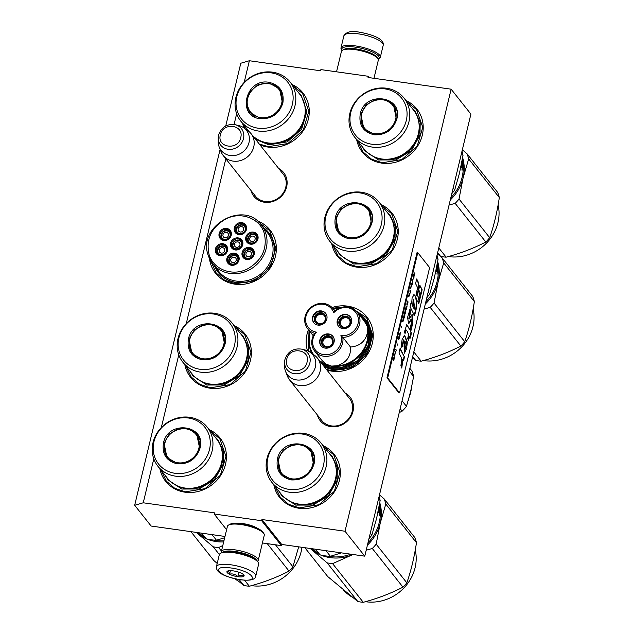 <?xml version="1.0" encoding="UTF-8"?>
<svg xmlns="http://www.w3.org/2000/svg" width="634" height="634" viewBox="0 0 634 634"><rect width="100%" height="100%" fill="white"/><g stroke="black" fill="none" stroke-linecap="round" stroke-linejoin="round"><path stroke-width="0.95" d="M345.023 392.882A19.036 17.276 141.6 0 1 352.029 414.319A19.036 17.276 141.6 0 1 330.845 426.666A19.036 17.276 141.6 0 1 317.301 414.874M348.391 397.122A17.768 16.135 141.6 0 1 349.374 398.239A17.768 16.135 141.6 0 1 349.699 417.283A17.768 16.135 141.6 0 1 331.463 425.905A17.768 16.135 141.6 0 1 321.525 420.326A17.768 16.135 141.6 0 1 320.661 419.114M278.659 168.462A19.036 17.276 141.6 0 1 285.665 189.899A19.036 17.276 141.6 0 1 264.481 202.246A19.036 17.276 141.6 0 1 250.937 190.454M282.027 172.702A17.768 16.135 141.6 0 1 283.01 173.819A17.768 16.135 141.6 0 1 283.335 192.863A17.768 16.135 141.6 0 1 265.091 201.485A17.768 16.135 141.6 0 1 255.161 195.906A17.768 16.135 141.6 0 1 254.297 194.693M244.169 82.412L249.376 60.737L320.582 70.778L320.867 69.597L368.338 76.286L368.053 77.475L451.131 89.18L345.007 531.237L261.929 519.523L261.644 520.712L214.173 514.015L214.458 512.835L143.244 502.794L134.677 505.274L151.146 526.046L224.983 536.451M236.656 113.716L234.073 124.486M225.831 158.809L186.285 323.538M178.772 354.842L161.313 427.546M153.8 458.85L143.244 502.794M159.879 468.756A34.759 31.549 -38.4 0 0 185.057 492.19A34.759 31.549 -38.4 0 0 224.127 468.684A34.759 31.549 -38.4 0 0 209.196 429.638M184.851 364.74A34.759 31.549 -38.4 0 0 210.028 388.182A34.759 31.549 -38.4 0 0 249.099 364.669A34.759 31.549 -38.4 0 0 234.168 325.622M209.474 258.553A34.759 31.549 -38.4 0 0 235 284.167A34.759 31.549 -38.4 0 0 274.467 259.575A34.759 31.549 -38.4 0 0 257.103 220.783M273.817 484.812A34.759 31.549 -38.4 0 0 298.986 508.254A34.759 31.549 -38.4 0 0 338.057 484.741A34.759 31.549 -38.4 0 0 323.126 445.702M326.898 370.026A34.759 31.549 -38.4 0 0 331.907 371.144A34.759 31.549 -38.4 0 0 372.348 343.24A34.759 31.549 -38.4 0 0 347.511 306.135A34.759 31.549 -38.4 0 0 332.05 307.53M308.425 329.696A34.759 31.549 -38.4 0 0 307.498 350.753M331.701 243.694A34.759 31.549 -38.4 0 0 356.879 267.136A34.759 31.549 -38.4 0 0 395.949 243.622A34.759 31.549 -38.4 0 0 381.018 204.576M242.735 123.622A34.759 31.549 -38.4 0 0 243.916 127.91M259.932 144.845A34.759 31.549 -38.4 0 0 267.913 147.056A34.759 31.549 -38.4 0 0 306.983 123.551A34.759 31.549 -38.4 0 0 292.052 84.504M356.673 139.678A34.759 31.549 -38.4 0 0 381.85 163.12A34.759 31.549 -38.4 0 0 420.921 139.607A34.759 31.549 -38.4 0 0 405.99 100.568M249.376 60.737L240.801 63.226L225.736 125.976M220.125 149.339L134.677 505.274M214.173 514.015L226.607 529.699M261.644 520.712L281.409 545.628L262.421 542.958M236.228 523.319A13.956 3.828 13.5 0 1 242.838 523.573A13.956 3.828 13.5 0 1 257.8 528.494M281.409 545.628L281.694 544.447L261.929 519.523M345.007 531.237L364.772 556.161L281.694 544.447M451.131 89.18L470.904 114.104L364.772 556.161M368.338 76.286L369.432 77.665M263.324 227.495A32.112 29.156 -38.4 0 1 268.65 232.575A32.112 29.156 -38.4 0 1 269.244 266.985A32.112 29.156 -38.4 0 1 236.284 282.566A32.112 29.156 141.6 0 1 218.334 272.485A32.112 29.156 141.6 0 1 214.601 266.137M359.557 314.012A32.112 29.156 -38.4 0 1 365.564 319.552A32.112 29.156 -38.4 0 1 366.151 353.962A32.112 29.156 -38.4 0 1 333.191 369.543A32.112 29.156 141.6 0 1 324.362 366.824M311.54 353.201A32.112 29.156 141.6 0 1 311.207 352.361M366.951 321.486A32.112 29.156 -38.4 0 0 365.992 320.527M407.036 101.884L416.554 109.619L422.759 127.26L417.18 146.185L401.813 159.602L382.159 162.74L371.469 159.158L363.084 152.033L357.719 140.994M293.098 85.82L302.624 93.555L308.821 111.204L303.25 130.121L287.876 143.546L268.222 146.676L259.251 143.989M244.938 128.615L243.781 124.938M324.172 447.018L333.698 454.752L339.895 472.393L334.324 491.318L318.957 504.743L299.296 507.874L288.605 504.292L280.22 497.167L274.855 486.127M350.657 307.538L366.611 317.642L372.816 335.291L367.237 354.208L351.87 367.633L332.216 370.763L326.367 369.36M308.386 351.173L309.02 330.441M332.668 308.203L346.053 306.761M382.064 205.899L391.582 213.634L397.787 231.275L392.208 250.192L376.842 263.617L357.188 266.748L346.497 263.173L338.112 256.041L332.747 245.009M235.214 326.946L244.732 334.681L250.937 352.322L245.358 371.239L229.991 384.664L210.337 387.794L199.647 384.22L191.262 377.087L185.897 366.056M210.242 430.954L219.76 438.688L225.966 456.337L220.386 475.254L205.02 488.679L185.366 491.81L174.675 488.235L166.29 481.103L160.925 470.071M258.87 222.304L269.704 230.665L275.909 248.306L270.33 267.231L254.963 280.656L235.309 283.786L224.618 280.204L216.226 273.08L210.559 260.622M320.107 371.334A17.697 16.064 141.6 0 1 306.801 385.012A17.697 16.064 141.6 0 1 289.627 379.988A17.697 16.064 141.6 0 1 287.471 376.247L285.585 371.461A16.143 14.653 141.6 0 1 284.611 366.357L284.595 362.545A13.259 12.038 -38.4 0 0 295.927 373.822A13.259 12.038 -38.4 0 0 309.844 363.052A13.259 12.038 -38.4 0 0 301.515 349.12L305.223 350.008A16.143 14.653 -38.4 0 1 309.971 352.116L314.202 355.048A17.697 16.064 -38.4 0 1 317.357 357.996A17.697 16.064 -38.4 0 1 320.107 371.334M309.971 352.116A16.143 14.653 -38.4 0 1 315.36 366.975A16.143 14.653 141.6 0 1 301.134 379.901A16.143 14.653 141.6 0 1 285.585 371.461M253.743 146.914A17.697 16.064 141.6 0 1 240.429 160.592A17.697 16.064 141.6 0 1 223.263 155.568A17.697 16.064 141.6 0 1 221.107 151.827L219.221 147.04A16.143 14.653 141.6 0 1 218.247 141.929L218.231 138.125A13.259 12.038 -38.4 0 0 229.563 149.402A13.259 12.038 -38.4 0 0 243.48 138.632A13.259 12.038 -38.4 0 0 235.151 124.7L238.859 125.587A16.143 14.653 -38.4 0 1 243.607 127.696L247.839 130.628A17.697 16.064 -38.4 0 1 250.993 133.576A17.697 16.064 -38.4 0 1 253.743 146.914M243.607 127.696A16.143 14.653 -38.4 0 1 248.996 142.555A16.143 14.653 141.6 0 1 234.77 155.481A16.143 14.653 141.6 0 1 219.221 147.04M380.329 57.258A20.225 5.54 13.5 0 0 355.389 45.894A20.225 5.54 13.5 0 0 340.997 47.819A20.225 5.54 13.5 0 0 341.441 49.547L342.067 50.482A19.21 5.262 13.5 0 1 355.428 47.17A19.21 5.262 13.5 0 1 374.044 52.78A19.21 5.262 13.5 0 1 378.157 59.144L379.14 58.597A20.225 5.54 13.5 0 0 380.329 57.258L383.221 45.204A20.225 5.54 13.5 0 0 358.281 33.84A20.225 5.54 13.5 0 0 343.89 35.766C346.457 31.732 351.593 30.535 359.296 32.168C371.786 34.315 384.584 38.912 383.221 45.204M255.756 576.14L258.648 564.086A20.225 5.54 -166.5 0 0 258.197 562.358L257.467 561.256A19.21 5.262 -166.5 0 0 234.2 552.103A19.21 5.262 -166.5 0 0 221.654 552.666L220.505 553.308A20.225 5.54 -166.5 0 0 219.316 554.647L216.424 566.701C215.734 573.841 228.668 577.574 240.349 579.738C250.113 580.942 255.24 579.745 255.756 576.14A20.225 5.54 -166.5 0 0 230.816 564.775A20.225 5.54 -166.5 0 0 216.424 566.701M258.197 562.358A20.225 5.54 -166.5 0 0 233.708 552.721A20.225 5.54 -166.5 0 0 220.505 553.308M240.135 579.603C261.85 582.979 252.055 570.632 230.911 567.969C209.188 564.593 218.984 576.94 240.135 579.603M237.829 576.694A8.844 2.425 -166.5 0 0 243.931 575.093A8.844 2.425 -166.5 0 0 233.217 570.877A8.844 2.425 -166.5 0 0 227.432 571.131A8.844 2.425 -166.5 0 0 229.175 574.063A8.844 2.425 -166.5 0 0 237.829 576.694M227.582 571.06L227.281 571.258C228.391 570.751 229.151 571.717 229.563 574.135C232.67 573.485 235.42 574.301 237.821 576.575C240.167 574.975 242.164 574.824 243.805 576.148L243.401 574.515M237.821 576.575L238.867 572.233M229.563 574.135L230.396 570.655M373.973 78.307L378.3 60.278A18.957 5.199 -166.5 0 0 377.88 58.653L376.968 57.282A17.697 4.85 -166.5 0 0 355.539 48.85A17.697 4.85 -166.5 0 0 343.977 49.365L342.542 50.165A18.957 5.199 -166.5 0 0 341.433 51.425L336.535 71.808M377.88 58.653A18.957 5.199 -166.5 0 0 354.921 49.618A18.957 5.199 -166.5 0 0 342.542 50.165M221.48 552.761A18.957 5.199 13.5 0 1 221.345 551.628L227.416 526.339A18.957 5.199 13.5 0 1 228.525 525.079L229.96 524.278A17.697 4.85 13.5 0 1 241.522 523.763A17.697 4.85 13.5 0 1 262.952 532.195L263.863 533.566A18.957 5.199 13.5 0 1 264.283 535.191L258.212 560.48A18.957 5.199 13.5 0 1 257.578 561.423M228.525 525.079A18.957 5.199 13.5 0 1 240.904 524.532A18.957 5.199 13.5 0 1 263.863 533.566M223.017 552.127A17.697 4.85 13.5 0 1 234.881 551.421A17.697 4.85 13.5 0 1 256.493 560.163M221.345 551.628A18.957 5.199 13.5 0 1 234.834 549.829A18.957 5.199 13.5 0 1 258.212 560.48M268.951 82.317C279.8 84.956 284.428 91.882 282.859 103.088C279.126 113.993 271.574 119.2 260.217 118.717C236.363 116.521 245.643 77.863 268.951 82.317M268.974 82.951L279.57 88.903L282.518 103.191C278.873 113.811 271.526 118.883 260.455 118.407L249.859 112.464L246.412 102.66L249.511 92.152L258.054 84.694L268.974 82.951M252.784 135.834A31.47 28.57 -38.4 0 0 267.794 142.904A31.47 28.57 141.6 0 0 300.096 127.64A31.47 28.57 141.6 0 0 299.517 93.919L290.095 82.04A31.47 28.57 141.6 0 1 290.673 115.76A31.47 28.57 141.6 0 1 258.371 131.024A31.47 28.57 -38.4 0 1 240.785 121.149A31.47 28.57 -38.4 0 1 240.207 87.429A31.47 28.57 -38.4 0 1 272.509 72.165A31.47 28.57 141.6 0 1 290.095 82.04M271.225 72.862A29.576 26.85 -38.4 0 0 236.815 96.598A29.576 26.85 -38.4 0 0 257.943 128.171A29.576 26.85 141.6 0 0 292.353 104.428A29.576 26.85 141.6 0 0 271.225 72.862M279.959 89.41L273.341 84.845M247.331 105.45L250.264 112.947M297.417 91.264L301.047 95.013L306.864 111.552L301.633 129.288L287.234 141.873L268.808 144.806L255.55 139.322M248.48 131.095L248.1 130.382M268.761 83.688A18.132 16.46 -38.4 0 0 247.656 98.246A18.132 16.46 -38.4 0 0 260.614 117.607A18.132 16.46 141.6 0 0 281.718 103.049A18.132 16.46 141.6 0 0 268.761 83.688M254.503 116.418A18.64 16.928 -38.4 0 1 250.66 112.955C240.365 101.202 253.576 80.629 269.022 83.656C273.468 84.33 277.082 86.375 279.871 89.79A18.64 16.928 141.6 0 1 282.36 94.315M230.61 235.816A5.056 4.589 -38.4 0 0 230.514 233.478A5.056 4.589 -38.4 0 0 229.801 232.123C225.007 228.985 222.122 230.618 221.147 237.021A5.056 4.589 -38.4 0 0 221.876 238.408A5.056 4.589 -38.4 0 0 225.284 240.04M221.496 236.704C222.851 241.95 231.79 238.535 229.912 233.494C228.557 228.256 219.618 231.664 221.496 236.704M229.801 232.123A5.056 4.589 -38.4 0 0 223.715 231.18A5.056 4.589 -38.4 0 0 221.139 236.989M223.017 236.125A2.908 2.639 141.6 0 1 227.986 233.296A2.908 2.639 141.6 0 1 228.398 234.073A2.908 2.639 -38.4 0 1 223.43 236.91A2.908 2.639 -38.4 0 1 223.017 236.125M232.654 246.555A5.056 4.589 -38.4 0 0 233.375 247.91A5.056 4.589 -38.4 0 0 236.783 249.542M242.109 245.318A5.056 4.589 -38.4 0 0 242.014 242.981A5.056 4.589 -38.4 0 0 241.292 241.625A5.056 4.589 -38.4 0 0 235.214 240.682A5.056 4.589 -38.4 0 0 232.638 246.491L233.375 247.91M232.987 246.206C234.342 251.452 243.29 248.037 241.411 242.996C240.056 237.758 231.117 241.166 232.987 246.206M234.509 245.627A2.908 2.639 141.6 0 1 239.478 242.798A2.908 2.639 141.6 0 1 239.89 243.575A2.908 2.639 -38.4 0 1 234.921 246.412A2.908 2.639 -38.4 0 1 234.509 245.627M228.945 261.85A5.056 4.589 -38.4 0 0 229.667 263.213A5.056 4.589 -38.4 0 0 233.074 264.846M238.4 260.622A5.056 4.589 -38.4 0 0 238.305 258.284A5.056 4.589 -38.4 0 0 237.584 256.928A5.056 4.589 -38.4 0 0 231.505 255.985A5.056 4.589 -38.4 0 0 228.929 261.794M229.278 261.509C230.633 266.748 239.581 263.34 237.702 258.3C236.347 253.053 227.408 256.469 229.278 261.509M230.8 260.931A2.908 2.639 141.6 0 1 235.769 258.093A2.908 2.639 141.6 0 1 236.181 258.878A2.908 2.639 -38.4 0 1 231.212 261.707A2.908 2.639 -38.4 0 1 230.8 260.931M247.862 240.754A5.056 4.589 -38.4 0 0 248.576 242.109A5.056 4.589 -38.4 0 0 251.991 243.741M257.317 239.517A5.056 4.589 -38.4 0 0 257.222 237.187A5.056 4.589 -38.4 0 0 256.501 235.824A5.056 4.589 -38.4 0 0 250.414 234.881A5.056 4.589 -38.4 0 0 247.846 240.698M248.195 240.405C249.55 245.651 258.49 242.243 256.619 237.195C255.264 231.957 246.325 235.365 248.195 240.405M249.717 239.826A2.908 2.639 141.6 0 1 254.686 236.997A2.908 2.639 141.6 0 1 255.098 237.774A2.908 2.639 -38.4 0 1 250.129 240.611A2.908 2.639 -38.4 0 1 249.717 239.826M236.363 231.251A5.056 4.589 -38.4 0 0 237.084 232.607A5.056 4.589 -38.4 0 0 240.492 234.239M245.818 230.015A5.056 4.589 -38.4 0 0 245.723 227.685A5.056 4.589 -38.4 0 0 245.001 226.322A5.056 4.589 -38.4 0 0 238.923 225.379A5.056 4.589 -38.4 0 0 236.347 231.196L237.084 232.607M236.696 230.903C238.059 236.149 246.998 232.741 245.12 227.693C243.765 222.455 234.826 225.862 236.696 230.903M238.218 230.324A2.908 2.639 141.6 0 1 243.187 227.495A2.908 2.639 141.6 0 1 243.599 228.272A2.908 2.639 -38.4 0 1 238.63 231.109A2.908 2.639 -38.4 0 1 238.218 230.324M244.153 256.057A5.056 4.589 -38.4 0 0 244.867 257.412A5.056 4.589 -38.4 0 0 248.282 259.044M253.608 254.82A5.056 4.589 -38.4 0 0 253.505 252.483A5.056 4.589 -38.4 0 0 252.792 251.127A5.056 4.589 -38.4 0 0 246.705 250.184A5.056 4.589 -38.4 0 0 244.13 255.993M244.486 255.708C245.841 260.954 254.781 257.539 252.911 252.498C251.555 247.26 242.616 250.668 244.486 255.708M246.008 255.13A2.908 2.639 141.6 0 1 250.977 252.3A2.908 2.639 141.6 0 1 251.389 253.077A2.908 2.639 -38.4 0 1 246.42 255.906A2.908 2.639 -38.4 0 1 246.008 255.13M217.446 252.348A5.056 4.589 -38.4 0 0 218.167 253.711A5.056 4.589 -38.4 0 0 221.575 255.343M226.901 251.119A5.056 4.589 -38.4 0 0 226.806 248.782A5.056 4.589 -38.4 0 0 226.092 247.426A5.056 4.589 -38.4 0 0 220.006 246.483A5.056 4.589 -38.4 0 0 217.43 252.292M217.787 252.007C219.142 257.245 228.082 253.838 226.203 248.797C224.848 243.551 215.909 246.967 217.787 252.007M219.309 251.429A2.908 2.639 141.6 0 1 224.27 248.591A2.908 2.639 141.6 0 1 224.69 249.376A2.908 2.639 -38.4 0 1 219.721 252.205A2.908 2.639 -38.4 0 1 219.309 251.429M238.439 249.17A5.69 5.167 141.6 0 1 232.416 247.72A5.69 5.167 141.6 0 1 235.309 239.2A5.69 5.167 141.6 0 1 241.332 240.651A5.69 5.167 141.6 0 1 238.439 249.17M233.043 248.369A5.69 5.167 141.6 0 1 232.504 245.96M239.597 240.334A5.69 5.167 141.6 0 1 241.823 241.411M234.905 238.289A6.443 5.849 141.6 0 1 242.64 241.665A6.443 5.849 141.6 0 1 238.447 249.582A6.443 5.849 141.6 0 1 230.713 246.214A6.443 5.849 141.6 0 1 234.905 238.289M253.64 243.369A5.69 5.167 141.6 0 1 247.625 241.919A5.69 5.167 141.6 0 1 250.517 233.407A5.69 5.167 141.6 0 1 256.532 234.849A5.69 5.167 141.6 0 1 253.64 243.369M248.251 242.576A5.69 5.167 141.6 0 1 247.712 240.159M254.805 234.54A5.69 5.167 141.6 0 1 257.024 235.61M250.105 232.488A6.443 5.849 141.6 0 1 257.848 235.864A6.443 5.849 141.6 0 1 253.655 243.789A6.443 5.849 141.6 0 1 245.913 240.413A6.443 5.849 141.6 0 1 250.105 232.488M249.931 258.672A5.69 5.167 141.6 0 1 243.916 257.222A5.69 5.167 141.6 0 1 246.808 248.702A5.69 5.167 141.6 0 1 252.823 250.153A5.69 5.167 141.6 0 1 249.931 258.672M244.542 257.872A5.69 5.167 141.6 0 1 244.003 255.462M251.096 249.836A5.69 5.167 141.6 0 1 253.315 250.913M246.396 247.791A6.443 5.849 141.6 0 1 254.139 251.167A6.443 5.849 141.6 0 1 249.947 259.084A6.443 5.849 141.6 0 1 242.204 255.716A6.443 5.849 141.6 0 1 246.396 247.791M239.018 223.905A5.69 5.167 -38.4 0 0 236.125 232.416A5.69 5.167 -38.4 0 0 242.148 233.867A5.69 5.167 -38.4 0 0 245.041 225.347A5.69 5.167 -38.4 0 0 239.018 223.905M236.213 230.657A5.69 5.167 -38.4 0 0 236.751 233.074M245.532 226.108A5.69 5.167 -38.4 0 0 243.305 225.038M242.156 234.287A6.443 5.849 -38.4 0 0 246.349 226.362A6.443 5.849 -38.4 0 0 238.614 222.986A6.443 5.849 -38.4 0 0 234.422 230.911A6.443 5.849 -38.4 0 0 242.156 234.287M223.231 254.971A5.69 5.167 -38.4 0 0 226.124 246.452A5.69 5.167 -38.4 0 0 220.101 245.001A5.69 5.167 -38.4 0 0 217.208 253.521A5.69 5.167 -38.4 0 0 223.231 254.971M226.615 247.212A5.69 5.167 -38.4 0 0 224.388 246.135M217.296 251.761A5.69 5.167 -38.4 0 0 217.834 254.171M219.697 244.09A6.443 5.849 -38.4 0 0 215.505 252.015A6.443 5.849 -38.4 0 0 223.239 255.383A6.443 5.849 -38.4 0 0 227.432 247.458A6.443 5.849 -38.4 0 0 219.697 244.09M234.731 264.473A5.69 5.167 -38.4 0 0 237.615 255.954A5.69 5.167 -38.4 0 0 231.6 254.503A5.69 5.167 -38.4 0 0 228.708 263.023A5.69 5.167 -38.4 0 0 234.731 264.473M238.115 256.715A5.69 5.167 -38.4 0 0 235.888 255.637M228.795 261.263A5.69 5.167 -38.4 0 0 229.334 263.673M231.196 253.592A6.443 5.849 -38.4 0 0 227.004 261.517A6.443 5.849 -38.4 0 0 234.738 264.885A6.443 5.849 -38.4 0 0 238.931 256.96A6.443 5.849 -38.4 0 0 231.196 253.592M223.81 229.698A5.69 5.167 141.6 0 1 229.833 231.148A5.69 5.167 141.6 0 1 226.94 239.668A5.69 5.167 141.6 0 1 220.917 238.218A5.69 5.167 141.6 0 1 223.81 229.698M228.097 230.831A5.69 5.167 141.6 0 1 230.324 231.909M221.551 238.867A5.69 5.167 141.6 0 1 221.004 236.458M226.948 240.08A6.443 5.849 141.6 0 1 219.213 236.712A6.443 5.849 141.6 0 1 223.406 228.787A6.443 5.849 141.6 0 1 231.141 232.163A6.443 5.849 141.6 0 1 226.948 240.08M264.283 233.407C260.075 218.373 240.975 211.138 225.958 218.888C211.368 227.352 205.733 239.208 209.069 254.464C213.27 269.498 232.369 276.733 247.387 268.982C261.985 260.526 267.611 248.663 264.283 233.407M220.109 274.506L218.405 272.366A31.977 29.029 141.6 0 0 257.071 278.231A31.977 29.029 141.6 0 0 273.056 241.205A31.977 29.029 -38.4 0 0 268.515 232.623A31.977 29.029 -38.4 0 0 263.609 227.86M208.229 255.328A31.09 28.229 -38.4 0 0 212.644 263.673L218.698 271.312A31.09 28.229 141.6 0 0 256.294 277.018A31.09 28.229 141.6 0 0 271.835 241.015A31.09 28.229 -38.4 0 0 267.421 232.67L261.367 225.03C243.662 199.694 197.103 226.227 208.19 255.256L212.644 263.673A31.09 28.229 -38.4 0 0 250.232 269.379A31.09 28.229 -38.4 0 0 265.781 233.375A31.09 28.229 -38.4 0 0 261.367 225.03M218.405 272.366A31.977 29.029 141.6 0 1 214.886 266.502M224.975 344.214C221.234 355.119 213.69 360.326 202.325 359.835C191.484 357.196 186.848 350.269 188.417 339.063C192.926 315.415 231.743 320.891 224.975 344.214M224.626 344.31C220.989 354.929 213.634 360.001 202.571 359.533L191.975 353.582L189.027 339.293L194.147 330.116L203.284 324.64L213.547 324.608L221.678 330.021L224.626 344.31M182.893 362.276L192.316 374.155A31.47 28.57 141.6 0 0 222.851 383.087A31.47 28.57 141.6 0 0 246.523 358.765A31.47 28.57 -38.4 0 0 241.633 335.037L232.21 323.158A31.47 28.57 -38.4 0 0 201.675 314.226A31.47 28.57 -38.4 0 0 178.003 338.548A31.47 28.57 141.6 0 0 182.893 362.276A31.47 28.57 141.6 0 0 213.428 371.207A31.47 28.57 141.6 0 0 237.1 346.885A31.47 28.57 -38.4 0 0 232.21 323.158M234.469 345.554A29.576 26.85 -38.4 0 0 213.333 313.981A29.576 26.85 -38.4 0 0 178.923 337.724A29.576 26.85 141.6 0 0 200.059 369.289A29.576 26.85 141.6 0 0 234.469 345.554M189.415 346.37L192.371 354.065M222.066 330.536L215.259 325.9M239.533 332.39L243.163 336.139L248.401 347.408L248.132 360.247L239.493 375.732L224.071 384.973L206.755 385.028L193.037 375.891L190.216 371.5M223.842 344.183A18.132 16.46 141.6 0 1 202.737 358.741A18.132 16.46 141.6 0 1 189.78 339.38A18.132 16.46 -38.4 0 1 210.884 324.822A18.132 16.46 -38.4 0 1 223.842 344.183M196.516 357.481A18.64 16.928 141.6 0 1 192.784 354.097C189.534 349.794 188.512 344.936 189.717 339.531C192.411 325.139 213.547 319.211 221.995 330.924A18.64 16.928 -38.4 0 1 224.436 335.323M200.003 448.222C196.263 459.127 188.718 464.342 177.354 463.85C166.512 461.211 161.876 454.285 163.445 443.071C167.955 419.431 206.771 424.899 200.003 448.222M199.655 448.325C196.017 458.945 188.663 464.017 177.599 463.541L167.004 457.597L164.055 443.309L169.175 434.124L178.312 428.647L188.575 428.616L196.706 434.036L199.655 448.325M223.937 540.826A42.343 38.436 141.6 0 1 216.036 540.493A42.343 38.436 141.6 0 1 213.61 540.073M202.547 535.928A42.343 38.436 141.6 0 1 197.705 532.608M201.667 533.17L206.113 538.765L198.6 532.734M212.025 534.628L216.463 540.223A46.765 42.454 141.6 0 1 206.113 538.765M224.674 537.743L216.463 540.223M157.921 466.283L167.344 478.163A31.47 28.57 141.6 0 0 197.879 487.102A31.47 28.57 141.6 0 0 221.551 462.772A31.47 28.57 -38.4 0 0 216.662 439.053L207.239 427.173A31.47 28.57 -38.4 0 0 176.704 418.234A31.47 28.57 -38.4 0 0 153.032 442.564A31.47 28.57 141.6 0 0 157.921 466.283A31.47 28.57 141.6 0 0 188.457 475.223A31.47 28.57 141.6 0 0 212.128 450.893A31.47 28.57 -38.4 0 0 207.239 427.173M209.497 449.561A29.576 26.85 -38.4 0 0 188.361 417.996A29.576 26.85 -38.4 0 0 153.951 441.732A29.576 26.85 141.6 0 0 175.087 473.305A29.576 26.85 141.6 0 0 209.497 449.561M164.444 450.378L167.4 458.081M197.095 434.544L190.287 429.907M214.561 436.398L218.191 440.147L223.43 451.424L223.16 464.262L214.522 479.748L199.1 488.988L181.784 489.044L168.065 479.906L165.244 475.516M206.43 538.852A42.977 39.015 -38.4 0 0 216.289 541.579A42.977 39.015 -38.4 0 0 223.667 541.951M196.263 532.409L213.198 546.801A48.033 43.603 -38.4 0 0 215.917 547.269A48.033 43.603 -38.4 0 0 218.667 547.57L221.472 551.104M222.811 545.509L218.667 547.57M205.955 538.646A42.977 39.015 -38.4 0 1 197.404 533.352A42.977 39.015 141.6 0 1 196.318 532.417M190.929 531.657L213.801 560.496L217.208 563.436M239.184 579.563L243.868 585.467L235.618 578.882M213.198 546.801L219.348 554.544M275.473 544.796L292.9 566.772L298.677 546.841M267.255 543.639L289.041 571.099A48.033 43.603 -38.4 0 0 292.9 566.772M244.518 580.158L249.336 586.236C263.578 582.456 276.804 577.408 289.041 571.099M249.336 586.236A48.033 43.603 -38.4 0 1 246.586 585.935A48.033 43.603 141.6 0 1 243.868 585.467M301.95 547.301A42.343 38.436 -38.4 0 1 251.88 585.681A42.343 38.436 141.6 0 1 251.532 585.634M238.384 581.116A42.343 38.436 141.6 0 1 234.651 578.66M198.87 448.198A18.132 16.46 141.6 0 1 177.766 462.757A18.132 16.46 141.6 0 1 164.816 443.396A18.132 16.46 -38.4 0 1 185.913 428.838A18.132 16.46 -38.4 0 1 198.87 448.198M171.545 461.497A18.64 16.928 141.6 0 1 167.812 458.105C164.563 453.809 163.54 448.951 164.745 443.546C167.439 429.147 188.575 423.227 197.023 434.94A18.64 16.928 -38.4 0 1 199.464 439.338M396.797 119.152C393.056 130.057 385.512 135.264 374.147 134.78C363.306 132.134 358.67 125.207 360.239 114.001C364.748 90.361 403.565 95.829 396.797 119.152M396.448 119.255C392.811 129.875 385.456 134.947 374.393 134.471L363.797 128.52L360.849 114.231L365.969 105.054L375.106 99.578L385.369 99.546L393.5 104.959L396.448 119.255M462.273 159.665A42.343 38.436 141.6 0 1 462.091 177.425A42.343 38.436 141.6 0 1 450.814 197.76M461.869 167.321A41.836 37.977 141.6 0 1 461.853 168.002L461.267 167.265M461.053 166.084A42.343 38.436 141.6 0 1 461.021 166.956L461.552 167.622M461.061 166.037L461.623 166.354L461.029 166.647M461.267 164.998L461.623 166.354M461.956 161.44A42.343 38.436 141.6 0 1 462.297 164.895L462.059 164.586A42.343 38.436 141.6 0 0 461.901 162.661L461.774 162.383M461.703 162.787A42.343 38.436 141.6 0 1 461.782 163.841L461.552 163.548M461.386 164.428L462.329 165.625L461.845 165.688A41.836 37.977 141.6 0 1 461.845 165.751M462.329 165.625A42.343 38.436 141.6 0 1 462.337 168.2L462.027 168.224M461.275 164.967L461.845 165.688M462.067 167.305L461.861 167.051A42.343 38.436 141.6 0 0 461.861 165.743L462.107 166.053A42.343 38.436 141.6 0 1 462.107 167.21L461.726 167.336M461.378 166.647A41.836 37.977 141.6 0 1 461.378 167.083L461.504 167.249M461.861 167.051L461.378 167.083M461.853 168.002L462.337 168.2M462.131 169.016L462.035 170.292L462.02 169.016M461.449 153.476L463.002 155.433A46.765 42.454 -38.4 0 0 461.996 151.193M463.002 155.433L459.428 173.399L454.713 189.931A46.765 42.454 141.6 0 1 451.812 193.624M453.167 187.981L454.713 189.931M354.715 137.213L364.138 149.093A31.47 28.57 141.6 0 0 394.673 158.032A31.47 28.57 141.6 0 0 418.345 133.703A31.47 28.57 -38.4 0 0 413.455 109.975L404.032 98.096A31.47 28.57 -38.4 0 0 373.497 89.164A31.47 28.57 -38.4 0 0 349.825 113.494A31.47 28.57 141.6 0 0 354.715 137.213A31.47 28.57 141.6 0 0 385.25 146.153A31.47 28.57 141.6 0 0 408.922 121.823A31.47 28.57 -38.4 0 0 404.032 98.096M406.291 120.492A29.576 26.85 -38.4 0 0 385.155 88.918A29.576 26.85 -38.4 0 0 350.745 112.662A29.576 26.85 141.6 0 0 371.881 144.235A29.576 26.85 141.6 0 0 406.291 120.492M361.237 121.308L364.193 129.003M393.888 105.474L387.081 100.838M461.988 169.246L462.162 170.07L461.94 169.246M411.355 107.328L414.985 111.077L420.223 122.346L419.954 135.185L411.315 150.678L395.893 159.911L378.577 159.974L364.859 150.829L362.038 146.438M437.65 252.601L440.662 256.398L438.015 254.297M449.062 205.083L455.164 203.356A48.033 43.603 -38.4 0 0 459.024 199.028L489.694 237.695C493.91 225.593 497.119 212.216 499.323 197.578A48.033 43.603 -38.4 0 0 497.722 192.474L467.052 153.808A48.033 43.603 -38.4 0 1 468.661 158.912L499.323 197.578M450.275 200.003A42.977 39.015 -38.4 0 0 463.082 178.011L459.024 199.028M468.661 158.912L463.082 178.011A42.977 39.015 -38.4 0 0 462.638 157.597M462.344 149.735L467.052 153.808M455.164 203.356L485.826 242.022A48.033 43.603 -38.4 0 0 489.694 237.695M438.776 247.902L446.13 257.166C460.371 253.386 473.598 248.338 485.826 242.022M446.13 257.166A48.033 43.603 -38.4 0 1 443.38 256.865A48.033 43.603 141.6 0 1 440.662 256.398M498.118 204.861A42.343 38.436 -38.4 0 1 448.674 256.611A42.343 38.436 141.6 0 1 448.325 256.564M395.664 119.121A18.132 16.46 141.6 0 1 374.559 133.679A18.132 16.46 141.6 0 1 361.602 114.318A18.132 16.46 -38.4 0 1 382.706 99.768A18.132 16.46 -38.4 0 1 395.664 119.121M368.338 132.419A18.64 16.928 141.6 0 1 364.605 129.035C361.356 124.732 360.334 119.881 361.538 114.469C364.233 100.077 385.369 94.149 393.817 105.862A18.64 16.928 -38.4 0 1 396.258 110.261M371.825 223.168C368.085 234.073 360.54 239.28 349.175 238.788C338.334 236.149 333.698 229.223 335.267 218.009C339.776 194.369 378.593 199.845 371.825 223.168M371.476 223.263C367.839 233.883 360.484 238.955 349.421 238.487L338.825 232.535L335.877 218.247L340.997 209.069L350.134 203.593L360.397 203.554L368.528 208.974L371.476 223.263M437.301 263.681A42.343 38.436 141.6 0 1 437.119 281.441A42.343 38.436 141.6 0 1 425.842 301.776M436.897 271.336A41.836 37.977 141.6 0 1 436.881 272.018L436.295 271.273M436.081 270.1A42.343 38.436 141.6 0 1 436.057 270.972L436.58 271.629M436.089 270.052L436.652 270.369L436.057 270.663L436.58 270.647M436.295 269.014L436.652 270.369M436.984 265.456A42.343 38.436 141.6 0 1 437.325 268.903L437.088 268.602A42.343 38.436 141.6 0 0 436.929 266.676L436.81 266.391M436.731 266.803A42.343 38.436 141.6 0 1 436.81 267.857L436.58 267.564M436.414 268.444L437.357 269.64L436.874 269.696A41.836 37.977 141.6 0 1 436.874 269.759M437.357 269.64A42.343 38.436 141.6 0 1 437.365 272.216L437.056 272.232M436.303 268.982L436.874 269.696M437.095 271.32L436.889 271.059A42.343 38.436 141.6 0 0 436.889 269.759L437.135 270.068A42.343 38.436 141.6 0 1 437.135 271.217L436.755 271.344M436.406 270.663A41.836 37.977 141.6 0 1 436.406 271.098L436.533 271.257M436.889 271.059L436.406 271.098M436.881 272.018L437.365 272.216M437.159 273.032L437.064 274.308L437.048 273.032M436.477 257.491L438.031 259.449A46.765 42.454 -38.4 0 0 437.024 255.201M438.031 259.449L434.456 277.415L429.741 293.946A46.765 42.454 141.6 0 1 426.841 297.639M428.196 291.989L429.741 293.946M329.743 241.229L339.166 253.109A31.47 28.57 141.6 0 0 369.701 262.04A31.47 28.57 141.6 0 0 393.373 237.718A31.47 28.57 -38.4 0 0 388.483 213.991L379.061 202.111A31.47 28.57 -38.4 0 0 348.526 193.172A31.47 28.57 -38.4 0 0 324.854 217.502A31.47 28.57 141.6 0 0 329.743 241.229A31.47 28.57 141.6 0 0 360.278 250.161A31.47 28.57 141.6 0 0 383.95 225.839A31.47 28.57 -38.4 0 0 379.061 202.111M381.319 224.507A29.576 26.85 -38.4 0 0 360.183 192.934A29.576 26.85 -38.4 0 0 325.773 216.677A29.576 26.85 141.6 0 0 346.909 248.243A29.576 26.85 141.6 0 0 381.319 224.507M336.266 225.316L339.222 233.019M368.917 209.482L362.109 204.853M437.016 273.262L437.191 274.086L436.969 273.262M386.383 211.344L390.013 215.084L395.251 226.362L394.982 239.2L386.344 254.686L370.922 263.926L353.606 263.982L339.887 254.844L337.066 250.454M412.679 356.609L415.69 360.405L412.393 357.798M424.091 309.091L430.193 307.371A48.033 43.603 -38.4 0 0 434.052 303.036L464.722 341.71C468.938 329.601 472.148 316.231 474.359 301.594A48.033 43.603 -38.4 0 0 472.75 296.49L442.088 257.824A48.033 43.603 -38.4 0 1 443.689 262.92L474.359 301.594M425.303 304.019A42.977 39.015 -38.4 0 0 438.11 282.019L434.052 303.036M443.689 262.92L438.11 282.019A42.977 39.015 -38.4 0 0 437.666 261.612M437.373 253.751L442.088 257.824M430.193 307.371L460.855 346.037A48.033 43.603 -38.4 0 0 464.722 341.71M413.804 351.91L421.158 361.182C435.399 357.394 448.626 352.353 460.855 346.037M421.158 361.182A48.033 43.603 -38.4 0 1 418.408 360.873A48.033 43.603 141.6 0 1 415.69 360.405M473.146 308.877A42.343 38.436 -38.4 0 1 423.702 360.627A42.343 38.436 141.6 0 1 423.354 360.572M370.692 223.136A18.132 16.46 141.6 0 1 349.588 237.695A18.132 16.46 141.6 0 1 336.63 218.334A18.132 16.46 -38.4 0 1 357.734 203.776A18.132 16.46 -38.4 0 1 370.692 223.136M343.366 236.434A18.64 16.928 141.6 0 1 339.634 233.05C336.385 228.747 335.362 223.889 336.567 218.484C339.261 204.093 360.397 198.165 368.845 209.878A18.64 16.928 -38.4 0 1 371.286 214.276M364.502 321.398L367.181 326.217L367.657 331.447C369.915 347.955 354.319 365.422 337.058 365.715L331.566 366.103L326.288 364.193L322.397 360.865L314.686 351.141A16.175 14.685 -38.4 0 0 333.294 354.62A16.175 14.685 -38.4 0 0 342.796 337.32L340.894 335.6A14.915 13.536 -38.4 0 0 357.838 316.358A14.915 13.536 -38.4 0 0 333.73 312.784A14.915 13.536 -38.4 0 0 315.787 305.208A14.915 13.536 -38.4 0 0 306.182 323.498A14.915 13.536 -38.4 0 0 316.437 332.153A14.915 13.536 -38.4 0 0 323.689 354.62A14.915 13.536 -38.4 0 0 340.894 335.6M337.058 365.715C346.544 362.688 351.022 356.466 350.507 347.044L342.796 337.32A16.175 14.685 -38.4 0 0 359.343 316.334A16.175 14.685 -38.4 0 0 357.045 311.991A16.175 14.685 -38.4 0 0 334.562 311.104L333.73 312.784M334.562 311.104A16.175 14.685 -38.4 0 0 332.993 308.599A16.175 14.685 -38.4 0 0 313.434 305.628A16.175 14.685 -38.4 0 0 305.342 324.362A16.175 14.685 -38.4 0 0 307.641 328.705A16.175 14.685 -38.4 0 0 314.694 333.357L316.437 332.153M350.507 347.044C360.239 346.14 365.961 340.941 367.657 331.447M320.622 362.109A30.963 28.11 -38.4 0 0 331.566 366.103A30.963 28.11 -38.4 0 0 367.332 326.7A30.963 28.11 -38.4 0 0 367.181 326.217A30.963 28.11 -38.4 0 0 362.783 317.903L363.971 319.401A30.963 28.11 141.6 0 1 368.37 327.715A30.963 28.11 -38.4 0 1 356.807 360.96A30.963 28.11 -38.4 0 1 321.803 363.607M364.479 321.367L359.541 315.13M338.897 308.298L333.468 309.194M343.034 316.54A6.134 5.563 -38.4 0 0 339.919 325.717A6.134 5.563 -38.4 0 0 346.402 327.279A6.134 5.563 -38.4 0 0 349.524 318.102A6.134 5.563 -38.4 0 0 343.034 316.54M350.491 316.992A7.584 6.887 -38.4 0 0 341.369 315.875A7.584 6.887 -38.4 0 0 337.7 324.584A7.584 6.887 -38.4 0 0 338.619 326.407M351.41 318.815A7.584 6.887 -38.4 0 0 350.333 316.778A7.584 6.887 -38.4 0 0 341.163 315.391A7.584 6.887 -38.4 0 0 337.375 324.172A7.584 6.887 -38.4 0 0 338.445 326.201A7.584 6.887 -38.4 0 0 347.614 327.596A7.584 6.887 -38.4 0 0 351.41 318.815M318.363 313.061A6.134 5.563 -38.4 0 0 315.249 322.238A6.134 5.563 -38.4 0 0 321.739 323.8A6.134 5.563 -38.4 0 0 324.854 314.623A6.134 5.563 -38.4 0 0 318.363 313.061M325.828 313.513A7.584 6.887 -38.4 0 0 316.699 312.396A7.584 6.887 -38.4 0 0 313.037 321.105A7.584 6.887 -38.4 0 0 313.949 322.928M326.74 315.336A7.584 6.887 -38.4 0 0 325.662 313.299A7.584 6.887 -38.4 0 0 316.493 311.912A7.584 6.887 -38.4 0 0 312.705 320.693A7.584 6.887 -38.4 0 0 313.782 322.73A7.584 6.887 -38.4 0 0 322.952 324.117A7.584 6.887 -38.4 0 0 326.74 315.336M325.591 336.075A6.134 5.563 -38.4 0 0 322.476 345.253A6.134 5.563 -38.4 0 0 328.967 346.814A6.134 5.563 -38.4 0 0 332.081 337.637A6.134 5.563 -38.4 0 0 325.591 336.075M333.048 336.527A7.584 6.887 -38.4 0 0 323.926 335.41A7.584 6.887 -38.4 0 0 320.257 344.119A7.584 6.887 -38.4 0 0 321.176 345.942M333.967 338.35A7.584 6.887 -38.4 0 0 332.89 336.313A7.584 6.887 -38.4 0 0 323.72 334.926A7.584 6.887 -38.4 0 0 319.932 343.707A7.584 6.887 -38.4 0 0 321.01 345.744A7.584 6.887 -38.4 0 0 330.179 347.131A7.584 6.887 -38.4 0 0 333.967 338.35M314.694 333.357A16.175 14.685 -38.4 0 0 314.686 351.141M311.96 352.948L312.356 353.772M322.476 364.455L340.03 368.085L357.465 360.881L368.362 345.49L368.719 327.58L359.953 314.876M402.067 400.799L406.449 406.323L410.563 392.089L413.606 376.517A37.668 34.188 141.6 0 0 412.845 373.608A37.668 34.188 -38.4 0 0 411.815 370.803L409.865 368.338M413.606 376.517L409.231 370.993M399.238 412.591L402.122 411.173L400.173 408.708M406.449 406.323A37.668 34.188 141.6 0 1 402.122 411.173M317.658 323.134L315.851 320.852A5.056 4.589 141.6 0 0 316.548 322.151A5.056 4.589 141.6 0 0 321.906 323.443A5.056 4.589 141.6 0 0 324.473 315.867A5.056 4.589 141.6 0 0 319.124 314.583A5.056 4.589 141.6 0 0 315.819 320.741L314.884 321.097A6.071 5.508 -38.4 0 1 317.983 314.099A6.071 5.508 -38.4 0 1 325.305 315.288M315.851 320.852L314.916 321.208A6.071 5.508 -38.4 0 0 315.795 322.825M317.761 323.189L315.819 320.741M342.328 326.605L340.521 324.331A5.056 4.589 141.6 0 0 341.219 325.63A5.056 4.589 141.6 0 0 346.568 326.914A5.056 4.589 141.6 0 0 349.144 319.346A5.056 4.589 141.6 0 0 343.786 318.062A5.056 4.589 141.6 0 0 340.482 324.22L339.547 324.576A6.071 5.508 -38.4 0 1 342.653 317.579A6.071 5.508 -38.4 0 1 349.968 318.767M340.521 324.331L339.586 324.687A6.071 5.508 -38.4 0 0 340.466 326.304M342.431 326.668L340.482 324.22M324.885 346.148L323.078 343.866A5.056 4.589 141.6 0 0 323.776 345.165A5.056 4.589 141.6 0 0 329.133 346.457A5.056 4.589 141.6 0 0 331.701 338.881A5.056 4.589 141.6 0 0 326.351 337.597A5.056 4.589 141.6 0 0 323.047 343.755L322.104 344.111A6.071 5.508 -38.4 0 1 325.21 337.114A6.071 5.508 -38.4 0 1 332.525 338.302M323.078 343.866L322.143 344.222A6.071 5.508 -38.4 0 0 323.023 345.839M324.988 346.204L323.047 343.755M313.933 464.286C310.2 475.191 302.648 480.398 291.291 479.914C280.442 477.267 275.806 470.341 277.383 459.135C281.884 435.495 320.701 440.963 313.933 464.286M313.592 464.389C309.947 475.009 302.6 480.081 291.537 479.605L280.933 473.653L277.985 459.365L283.113 450.188L292.25 444.711L302.513 444.68L310.644 450.092L313.592 464.389M350.761 554.187A42.343 38.436 141.6 0 1 329.965 556.549A42.343 38.436 141.6 0 1 327.548 556.137M316.485 551.984A42.343 38.436 141.6 0 1 311.635 548.672M315.605 549.226L320.043 554.829L312.53 548.798M325.955 550.692L330.393 556.287A46.765 42.454 141.6 0 1 320.043 554.829M379.417 504.799A42.343 38.436 141.6 0 1 379.235 522.559A42.343 38.436 141.6 0 1 367.958 542.902M379.005 512.454A41.836 37.977 141.6 0 1 378.997 513.136L378.411 512.399M378.189 511.218A42.343 38.436 141.6 0 1 378.165 512.09L378.696 512.755M378.205 511.17L378.767 511.487L378.173 511.781M378.411 510.132L378.767 511.487M379.092 506.574A42.343 38.436 141.6 0 1 379.441 510.029L379.195 509.72A42.343 38.436 141.6 0 0 379.045 507.794L378.918 507.517M378.839 507.921A42.343 38.436 141.6 0 1 378.926 508.975L378.696 508.682M378.522 509.562L379.473 510.758L378.981 510.822A41.836 37.977 141.6 0 1 378.989 510.885M379.473 510.758A42.343 38.436 141.6 0 1 379.481 513.334L379.172 513.358M378.419 510.101L378.981 510.822M379.211 512.438L379.005 512.185A42.343 38.436 141.6 0 0 379.005 510.877L379.251 511.186A42.343 38.436 141.6 0 1 379.251 512.343L378.863 512.47M378.522 511.781A41.836 37.977 141.6 0 1 378.514 512.217L378.641 512.383M379.005 512.185L378.514 512.217M378.997 513.136L379.481 513.334M379.267 514.15L379.172 515.426L379.164 514.15M378.585 498.609L380.138 500.567A46.765 42.454 -38.4 0 0 379.14 496.327M380.138 500.567L376.564 518.533L371.857 535.064A46.765 42.454 141.6 0 1 368.948 538.757M341.441 552.872L330.393 556.287M370.304 533.115L371.857 535.064M271.859 482.347L281.282 494.227A31.47 28.57 141.6 0 0 311.817 503.166A31.47 28.57 141.6 0 0 335.489 478.836A31.47 28.57 -38.4 0 0 330.591 455.117L321.176 443.229A31.47 28.57 -38.4 0 0 290.634 434.298A31.47 28.57 -38.4 0 0 266.962 458.628A31.47 28.57 141.6 0 0 271.859 482.347A31.47 28.57 141.6 0 0 302.394 491.287A31.47 28.57 141.6 0 0 326.066 466.957A31.47 28.57 -38.4 0 0 321.176 443.229M323.427 465.625A29.576 26.85 -38.4 0 0 302.299 434.052A29.576 26.85 -38.4 0 0 267.889 457.796A29.576 26.85 141.6 0 0 289.017 489.369A29.576 26.85 141.6 0 0 323.427 465.625M278.381 466.442L281.337 474.137M311.032 450.608L304.217 445.971M379.132 514.38L379.298 515.204L379.084 514.38M328.491 452.462L332.121 456.211L337.359 467.488L337.098 480.318L328.452 495.812L313.037 505.052L295.721 505.108L281.995 495.962L279.174 491.572M320.368 554.909A42.977 39.015 -38.4 0 0 330.219 557.643A42.977 39.015 -38.4 0 0 351.688 555.099L332.604 563.634L363.266 602.3C377.507 598.52 390.742 593.472 402.97 587.155A48.033 43.603 -38.4 0 0 406.838 582.828L376.168 544.162A48.033 43.603 -38.4 0 1 372.301 548.489L402.97 587.155M310.2 548.465L327.136 562.857A48.033 43.603 -38.4 0 0 329.846 563.325A48.033 43.603 -38.4 0 0 332.604 563.634M319.893 554.702A42.977 39.015 -38.4 0 1 311.342 549.416A42.977 39.015 141.6 0 1 310.256 548.473M304.859 547.713L327.73 576.552L357.806 601.531L327.136 562.857M367.419 545.137A42.977 39.015 -38.4 0 0 380.218 523.145L376.168 544.162M353.209 554.528L351.688 555.099A42.977 39.015 -38.4 0 0 353.138 554.52M366.198 550.217L372.301 548.489M379.489 494.869L384.196 498.942A48.033 43.603 -38.4 0 1 385.797 504.046L380.218 523.145A42.977 39.015 -38.4 0 0 379.774 502.73M385.797 504.046L416.467 542.712C414.264 557.349 411.046 570.727 406.838 582.828M363.266 602.3A48.033 43.603 -38.4 0 1 360.516 601.999A48.033 43.603 141.6 0 1 357.806 601.531M416.467 542.712A48.033 43.603 -38.4 0 0 414.866 537.608L384.196 498.942M415.262 549.995A42.343 38.436 -38.4 0 1 365.81 601.745A42.343 38.436 141.6 0 1 365.469 601.698M352.322 597.18A42.343 38.436 141.6 0 1 343.192 589.715M312.8 464.254A18.132 16.46 141.6 0 1 291.703 478.813A18.132 16.46 141.6 0 1 278.746 459.452A18.132 16.46 -38.4 0 1 299.842 444.902A18.132 16.46 -38.4 0 1 312.8 464.254M285.482 477.553A18.64 16.928 141.6 0 1 281.742 474.169C278.5 469.865 277.478 465.015 278.675 459.602C281.377 445.211 302.505 439.283 310.953 450.996A18.64 16.928 -38.4 0 1 313.402 455.394M393.484 359.145L393.983 358.511M393.793 360.342L394.308 358.194L393.635 358.86L393.516 357.845L393.611 360.318M414.224 272.81L413.471 275.948L413.97 275.608L413.994 276.503L414.882 273.642L414.224 272.81M413.97 277.438L413.313 276.606L413.851 277.93L413.257 276.812M413.693 278.595L412.56 279.745L412.9 281.9L412.718 279.523L413.693 278.595M412.266 284.539L412.306 282.011L411.466 284.507L411.815 285.585L412.155 284.523M411.672 287.02L411.125 285.696L410.499 288.771L411.094 286.291L411.672 287.02M408.668 295.935L408.55 296.427L409.524 295.935L409.683 295.278L409.342 293.122L408.668 295.935M406.806 304.233L407.266 304.819L408.098 301.887L407.44 301.055L406.806 304.233M407.052 305.723L406.973 306.594L407.052 305.723M406.497 308.576L406.148 306.42L405.356 309.725L406.339 309.233L406.315 308.552M404.587 313.164L405.031 314.147L405.855 311.215L405.197 310.391L404.587 313.164M403.636 317.127L404.072 318.117L404.904 315.185L404.246 314.353L403.636 317.127M401.631 326.55L401.425 327.794L401.631 326.55M396.48 350.285L395.822 349.453L396.361 350.776L395.774 349.659M394.507 355.008L394.277 355.896L394.871 355.785L395.037 353.415L394.507 355.008M410.095 293.209L410.848 290.071L410.531 291.394L409.936 290.649L409.818 291.141L410.412 291.886L410.095 293.209M402.503 321.62L403.636 320.471L403.295 318.316L402.503 321.62M395.497 351.41L395.109 352.425L395.679 352.179L395.513 353.162L395.988 351.173L395.774 351.767L395.497 351.41M399.349 335.291L400.109 332.802L400.054 335.315L400.228 332.311L399.349 335.291M398.952 336.4L398.318 339.047L398.818 338.707L398.841 339.602L399.729 336.741L399.071 335.909L398.952 336.4M397.447 343.977L397.241 345.221L397.447 343.977M394.118 356.554L394.673 357.798L394.118 356.554M400.981 356.871C402.019 358.868 401.98 361.657 400.854 365.247L401.782 368.045L402.852 359.85L403.644 360.651L404.452 356.958L400.117 348.312L398.992 352.987L400.981 356.871M401.021 347.25L402.146 346.988L403.961 339.951L404.429 353.178L406.537 348.954L407.369 342.186L404.611 335.156L402.13 339.452L401.021 347.25M411.482 322.627L409.794 329.68L406.814 324.584L404.365 332.05L405.277 333.207C405.498 330.583 405.942 329.593 406.608 330.243L408.668 334.372L407.686 338.461L408.597 340.466L409.619 336.218L410.531 338.033L411.355 332.85L410.729 331.606L412.56 323.982L412.187 314.416L409.215 318.973L410.578 311.809L410.016 309.249L407.591 317.388L408.613 323.919L411.561 319.259L411.482 322.627M405.752 329.807L406.608 330.243M410.697 307.973L414.485 315.621C417.109 307.442 417.457 300.984 415.539 296.244L414.057 294.675L412.084 298.028L411.664 303.963L410.927 303.218L410 307.094L410.697 307.973M417.148 296.34L418.709 289.849L418.765 283.049L416.696 278.952L415.579 283.628L417.64 287.741L416.118 294.065L417.148 296.34M422.133 289.738L419.843 285.189L418.717 289.865L419.938 292.322L417.727 301.538L418.757 303.813L422.133 289.738L419.7 285.783M387.691 377.935L399.555 392.89L429.63 267.603L417.774 252.649L387.691 377.935L386.986 377.84L398.841 392.795L399.555 392.89M414.882 273.642L414.176 273.008M413.97 275.608L413.526 275.719M412.639 279.412L413.336 279.055M412.504 283.453L411.918 285.07L411.45 284.856M411.791 286.52L411.078 285.894M409.35 294.319L409.548 295.539L408.993 295.801L409.295 294.255M408.589 296.252L409.287 295.904M408.098 301.887L407.393 301.261M405.403 309.55L406.101 309.202M405.855 311.215L405.15 310.589M405.166 313.893L404.571 313.513M404.904 315.185L404.199 314.559M404.207 317.856L403.612 317.476M410.531 291.394L409.889 290.855M402.542 321.446L403.24 321.097M399.729 336.741L399.024 336.115M399.254 338.722L398.77 339.079M398.818 338.707L398.374 338.818M394.776 357.386L394.071 356.76M404.452 356.958L399.975 348.906M403.24 360.247L403.977 356.894M402.852 359.85L402.376 359.787L401.306 367.982M401.013 347.075L401.671 346.917L403.486 339.887L403.961 339.951M402.146 346.988L401.671 346.917M404.199 353.083L406.893 342.17L404.373 335.156M409.794 329.68L406.56 324.616M408.375 323.815L411.086 319.187L411.561 319.259M410.578 311.809L410.103 311.746L409.675 309.812M408.764 318.91L410.103 311.746M412.56 323.982L412.084 323.911L411.949 314.448M410.729 331.606L410.253 331.534L412.084 323.911M411.355 332.85L410.253 331.534M410.166 337.296L410.88 332.787M409.619 336.218L409.144 336.147L408.28 339.761M404.801 333.135C405.039 330.417 405.483 329.426 406.132 330.179M411.664 303.963L410.848 303.551M415.539 296.244L413.828 294.691M414.01 315.55C416.641 307.387 416.99 300.928 415.064 296.173M416.831 295.626L418.234 289.778L418.289 282.986L416.562 279.546M418.709 289.849L418.234 289.778M418.765 283.049L418.289 282.986M418.432 303.1L421.658 289.675M386.986 377.84L417.061 252.554L417.774 252.649M414.057 275.616L414.691 274.046L414.176 275.972L413.899 275.18M407.202 304.407L407.408 301.657L407.9 302.275L407.361 304.288L406.806 304.177M394.649 355.619L394.919 353.804L394.364 355.523M398.96 339.103L398.754 338.279M404.785 341.678L405.261 341.75L404.785 341.686C403.874 345.387 403.85 347.662 404.73 348.502L405.205 348.565C404.326 347.701 404.349 345.427 405.261 341.75L405.261 341.75C406.188 343.366 406.172 345.641 405.205 348.565M414.2 309.035L412.694 306.04L413.146 299.541L413.622 299.605L414.676 309.099L414.2 309.035M411.688 283.818L411.743 283.144M412.187 282.51L412.401 283.43M406.156 307.617L406.354 308.837L405.8 309.099L406.085 307.601M404.754 313.481L405.166 310.993L405.657 311.611L405.3 313.093L405.039 313.735L404.571 313.45M403.795 317.444L404.215 314.955L404.706 315.573L404.349 317.055L404.088 317.697L403.62 317.42M403.303 319.504L403.501 320.725L402.947 320.994L403.232 319.496M398.913 338.714L399.23 336.868M399.333 336.884L399.166 338.714M414.676 309.099L412.694 306.04M413.17 306.103L413.622 299.605M284.943 359.549A13.259 12.038 -38.4 0 0 284.595 362.545L284.951 359.494C287.765 351.561 293.288 348.098 301.515 349.12M286.75 359.256C282.978 372.213 304.566 375.257 307.062 362.117C310.826 349.16 289.247 346.116 286.75 359.256M218.579 135.121A13.259 12.038 -38.4 0 0 218.231 138.125L218.579 135.074C221.401 127.133 226.924 123.678 235.151 124.7M220.378 134.828C216.614 147.793 238.202 150.829 240.698 137.697C244.462 124.74 222.883 121.696 220.378 134.828M304.447 104.008A30.923 28.078 141.6 0 1 268.768 143.466A30.923 28.078 -38.4 0 1 258.91 140.13M246.563 345.134A30.923 28.078 -38.4 0 1 246.864 359.755A30.923 28.078 141.6 0 1 201.026 381.248M221.591 449.141A30.923 28.078 -38.4 0 1 221.892 463.771A30.923 28.078 141.6 0 1 176.054 485.264M418.385 120.072A30.923 28.078 -38.4 0 1 418.686 134.701A30.923 28.078 141.6 0 1 372.847 156.186M393.413 224.087A30.923 28.078 -38.4 0 1 393.714 238.709A30.923 28.078 141.6 0 1 347.876 260.202M310.089 331.796A30.464 27.65 -38.4 0 0 310.058 347.258A30.464 27.65 -38.4 0 0 313.553 354.596M319.441 360.627A30.464 27.65 -38.4 0 0 326.288 364.201M309.717 347.591A30.963 28.11 -38.4 0 0 309.868 348.074A30.963 28.11 -38.4 0 0 312.499 353.867L309.701 347.559L309.836 331.471M309.86 331.503A30.963 28.11 -38.4 0 0 309.701 347.527M362.783 317.903A30.963 28.11 -38.4 0 0 358.139 313.37L362.783 317.903M339.729 307.942A30.963 28.11 -38.4 0 0 333.286 308.964M309.733 347.654A31.851 28.91 -38.4 0 0 310.367 350.047A31.851 28.91 -38.4 0 0 311.595 353.241M323.419 365.636A31.851 28.91 -38.4 0 0 358.408 360.976A31.851 28.91 -38.4 0 0 369.321 327.564A31.851 28.91 -38.4 0 0 364.796 319.013A31.851 28.91 -38.4 0 0 357.655 312.76L364.796 319.013L367.665 322.635M411.355 388.634A34.125 30.979 141.6 0 1 409.596 395.917M335.521 465.205A30.923 28.078 -38.4 0 1 335.822 479.835A30.923 28.078 141.6 0 1 289.984 501.32M407.717 325.622L407.242 325.559M322.508 421.444L289.627 379.988M350.237 399.452L317.357 357.996M256.144 197.023L223.263 155.568M283.873 175.032L250.993 133.576M340.997 47.819L343.89 35.766M249.003 131.515L240.785 121.149M221.147 237.021L221.876 238.408M241.292 241.625C236.506 238.487 233.621 240.12 232.638 246.523M237.584 256.928C232.797 253.782 229.912 255.415 228.929 261.826L229.667 263.213M256.501 235.824C251.714 232.686 248.829 234.318 247.846 240.73L248.576 242.109M245.001 226.322C240.215 223.184 237.33 224.816 236.347 231.228M252.792 251.127C248.005 247.989 245.12 249.622 244.138 256.025L244.867 257.412M226.092 247.426C221.298 244.28 218.413 245.913 217.43 252.324L218.167 253.711M270.211 234.762L268.515 232.623M461.552 166.631L461.061 166.671M357.045 311.991L364.756 321.707M333.254 308.932L339.816 307.91M307.641 328.705L313.275 335.806M332.993 308.599L334.807 310.89M310.351 350.023L311.587 353.233M411.91 385.995L408.272 400.609M378.688 511.765L378.205 511.804M408.74 318.902L409.215 318.973"/></g></svg>

